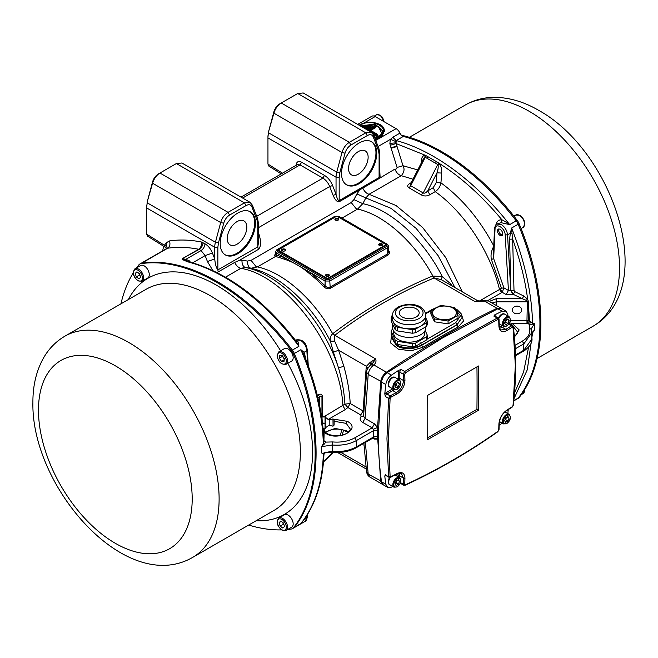 <?xml version="1.0" encoding="UTF-8"?>
<svg xmlns="http://www.w3.org/2000/svg" width="658" height="658" viewBox="0 0 658 658"><rect width="100%" height="100%" fill="white"/><g stroke="black" fill="none" stroke-linecap="round" stroke-linejoin="round"><path stroke-width="0.99" d="M502.506 235.071A3.66 2.114 60 0 1 501.281 234.717L501.281 234.717A3.66 2.114 60 0 1 498.69 230.226A3.66 2.114 60 0 1 499.003 228.992M333.063 419.006L333.063 426.113L334.132 425.052L334.132 420.067L332.964 418.949L329.214 419.746L329.214 425.372L329.214 419.746M325.052 428.934L323.111 428.934L325.274 428.712L325.274 416.407L322.181 416.185L322.181 416.81L325.052 416.81L325.052 416.185L322.181 416.185M323.103 428.843L325.052 428.843L325.052 416.933L321.959 417.032L322.181 420.849M506.389 417.386A2.764 1.596 -60 0 1 506.166 418.192A2.764 1.596 -60 0 1 504.801 420.075M507.951 416.489L505.689 417.789L504.563 420.701L505.689 422.313L507.951 421.005L509.078 418.093L507.951 416.489M507.121 416.966L509.078 418.093M506.504 417.32L505.607 419.648L507.951 421.005M505.607 419.648L504.785 420.117M388.171 384.288A5.42 3.134 -60 0 1 388.171 384.239A5.42 3.134 -60 0 1 392.004 377.602L392.086 377.552A5.535 3.191 -60 0 1 394.849 377.281A5.535 3.191 -60 0 1 395.039 377.404M389.52 386.962A5.535 3.191 -60 0 1 389.314 386.863A5.535 3.191 -60 0 1 388.171 384.33A5.535 3.191 -60 0 1 392.086 377.552L392.004 377.602M389.75 387.11A5.535 3.191 -60 0 1 389.709 387.093A5.535 3.191 -60 0 1 388.862 382.652A5.535 3.191 -60 0 1 392.472 377.782A5.535 3.191 -60 0 1 395.244 377.503A5.535 3.191 -60 0 1 395.277 377.528M287.719 529.484A199.563 115.216 -120 0 0 291.428 529.016A8.858 5.116 -120 0 0 292.514 528.637A8.858 5.116 -120 0 0 293.386 527.88A199.563 115.216 -120 0 0 293.386 354.012A8.858 5.116 -120 0 0 291.428 350.624A199.563 115.216 -120 0 0 216.137 282.027A199.563 115.216 -120 0 0 140.853 263.685A8.858 5.116 -120 0 0 139.767 264.064A8.858 5.116 -120 0 0 138.896 264.82A199.563 115.216 -120 0 0 136.634 267.798M292.514 528.637L293.452 528.094A8.858 5.116 -120 0 0 294.323 527.346A199.563 115.216 -120 0 0 294.323 353.469A8.858 5.116 -120 0 0 292.366 350.081A199.563 115.216 -120 0 0 217.082 281.484A199.563 115.216 -120 0 0 141.791 263.151A8.858 5.116 -120 0 0 140.705 263.521L166.638 248.535L167.017 247.984L166.268 242.786L169.443 240.951C170.48 244.134 169.871 246.569 167.617 248.239L166.071 248.938M133.229 272.906A199.563 115.216 -120 0 0 120.932 303.832M248.666 525.068A199.563 115.216 -120 0 0 281.591 529.879M395.277 475.134A5.535 3.191 120 0 0 395.244 475.109A5.535 3.191 120 0 0 395.006 474.994A5.535 3.191 -60 0 1 395.318 475.158L399.546 477.593A5.535 3.191 -60 0 0 396.782 477.873A5.535 3.191 -60 0 0 393.163 482.742A5.535 3.191 -60 0 0 394.01 487.183L397.111 486.936C400.936 483.836 401.75 480.727 399.546 477.593M390.268 477.445A5.535 3.191 120 0 0 388.557 482.158A5.535 3.191 120 0 0 389.709 484.691A5.535 3.191 120 0 0 389.75 484.716M388.171 481.886A5.42 3.134 -60 0 1 388.171 481.845A5.42 3.134 -60 0 1 389.643 477.502A5.535 3.191 120 0 0 388.171 481.936A5.535 3.191 120 0 0 389.314 484.469A5.535 3.191 120 0 0 389.52 484.568M284.486 514.737A7.197 4.154 60 0 1 290.03 516.662A7.197 4.154 60 0 1 293.172 523.9A7.197 4.154 60 0 1 291.683 527.198L286.049 530.447A7.197 4.154 60 0 0 287.538 527.157A7.197 4.154 60 0 0 282.455 518.34A7.197 4.154 60 0 0 278.852 517.986L284.486 514.737M283.952 524.64A3.323 1.916 60 0 1 282.784 522.551A3.323 1.916 60 0 1 282.784 522.542L283.302 524.303L280.168 526.104L282.858 528.07L284.511 526.54L283.475 523.052L280.793 521.087L279.14 522.616L280.168 526.104M284.001 524.804L283.302 524.303M281.229 521.407L279.14 522.616M498.402 318.11A5.42 3.134 -60 0 1 501.577 314.335L501.659 314.294A5.535 3.191 -60 0 1 504.423 314.014A5.535 3.191 -60 0 1 504.612 314.146M498.427 318.127A5.535 3.191 -60 0 1 501.659 314.294L501.577 314.335M498.756 318.497A5.535 3.191 -60 0 1 502.046 314.516A5.535 3.191 -60 0 1 504.818 314.244A5.535 3.191 -60 0 1 504.85 314.269M435.835 307.96L430.867 311.102L434.502 318.941L448.082 321.038L457.943 315.338L454.283 307.442L440.802 305.361L435.835 307.96M448.082 321.038L448.082 323.892L458.026 318.11L458.026 315.379L454.382 307.541M448.082 323.892L434.502 321.795L434.502 318.941M434.502 321.795L430.867 313.956L430.867 311.102M140.598 265.511A7.197 4.154 60 0 1 146.142 267.436A7.197 4.154 60 0 1 149.284 274.674A7.197 4.154 60 0 1 147.795 277.972L142.161 281.221A7.197 4.154 60 0 0 143.65 277.931A7.197 4.154 60 0 0 138.558 269.114A7.197 4.154 60 0 0 134.964 268.76L140.598 265.511M140.055 275.414A3.323 1.916 60 0 1 138.896 273.325A3.323 1.916 -120 0 0 138.896 273.325L139.414 275.077L136.28 276.878L138.97 278.844L140.623 277.314L139.586 273.827L136.897 271.861L135.244 273.391L136.28 276.878M140.105 275.579L139.414 275.077M137.341 272.182L135.244 273.391M513.051 405.451L515.346 365.535L513.051 327.478A1.11 0.699 -7.1 0 0 513.33 326.936L513.33 326.936C516.398 351.759 516.407 377.824 513.33 405.122L513.33 405.122A1.11 0.576 -173.6 0 1 513.051 405.451L512.294 406.71A1.11 0.666 57.7 0 1 512.064 407.195L506.446 410.74A1.11 0.666 57.9 0 0 506.668 410.255L512.294 406.71M478.637 388.212A1863.588 1075.953 60 0 1 478.498 410.271L427.626 439.643A1863.588 1075.953 -120 0 0 427.758 417.583A1863.588 1075.953 -120 0 0 427.626 395.359L478.498 365.988A1863.588 1075.953 60 0 1 478.637 388.212M385.358 396.503L384.782 393.92L386.131 392.653A1.11 0.642 -120 0 0 386.912 394.002A2.213 1.275 120 0 0 385.358 396.503L388.574 398.361A1.11 0.551 4.4 0 0 390.095 398.468L388.483 438.779L390.095 476.441A1.11 0.724 174.9 0 1 388.574 476.499L386.953 438.754L388.574 398.361L390.145 395.877L386.912 394.002L392.785 390.613L396.281 392.629L390.145 395.877A1.11 0.609 -117.8 0 1 390.893 397.226L397.029 393.978A1.11 0.609 -118 0 0 396.281 392.629C400.738 389.799 403.107 385.744 403.403 380.472L399.834 378.408L399.694 380.085M389.026 477.313L390.663 477.289A1.11 0.609 -117.8 0 0 390.893 476.803L397.029 473.554C401.98 471.465 404.621 472.987 404.941 478.119A1862.757 1075.468 60 0 1 404.752 484.239A1.11 0.658 -178.2 0 1 403.214 484.189L400.483 482.618M404.67 485.152A1.11 0.658 -114.7 0 0 405.188 485.226A1.11 0.658 -114.7 0 0 405.476 484.724C437.323 470.051 468.159 452.243 497.999 431.303A1.11 0.609 54.9 0 1 497.826 431.747L497.826 431.747A1.11 0.609 54.9 0 1 497.251 431.706M400.245 483.227A2.213 1.275 120 0 0 400.286 483.252L403.667 485.201L405.188 485.226C437.077 470.536 467.953 452.704 497.826 431.747L499.027 429.551A1.11 0.658 -178.2 0 1 498.731 429.987A1862.757 1075.468 -120 0 0 498.912 423.867C499.521 418.167 502.103 413.635 506.668 410.255M493.862 316.095A2.213 1.275 120 0 1 494.857 316.046L498.229 317.995L497.251 318.053A1.11 0.707 62.1 0 1 497.999 319.385C468.159 335.218 437.323 353.025 405.476 372.806A1.11 0.568 -121.8 0 0 404.67 371.499L451.709 343.295L497.251 318.053L493.862 316.095L494.824 314.787L502.112 311.25L506.002 311.094L501.7 308.61L497.81 308.767L442.489 337.973L387.167 372.65C384.058 374.986 382.166 378.12 381.508 382.051L378.309 433.762A414.515 239.323 120 0 0 381.508 481.788L383.277 484.814L387.578 487.298L385.81 484.272A414.515 239.323 -60 0 1 384.782 476.079L385.358 474.64L389.018 477.313L385.802 475.454A2.213 1.275 120 0 1 385.358 474.64M476.951 366.917A1863.588 1075.953 60 0 1 477.066 387.307A1863.588 1075.953 60 0 1 476.927 409.366L478.498 410.271M427.642 437.858L476.927 409.366M509.053 323.752A2.213 1.275 120 0 1 509.341 323.851L512.566 325.702L511.472 325.825A1.11 0.666 57.7 0 1 512.294 327.133L506.668 330.678C502.087 332.989 499.504 331.492 498.912 326.204A1862.757 1075.468 -120 0 0 498.731 319.87A1.11 0.617 -1.8 0 0 499.027 319.434L499.208 325.768C499.71 328.638 500.319 330.036 501.034 329.954L505.854 329.37L502.358 327.347L499.685 328.276M384.782 393.92A414.515 239.323 -60 0 1 385.81 384.535C386.476 380.604 388.36 377.47 391.469 375.134L398.756 370.248L401.281 369.549L404.67 371.499L403.214 374.147A1.11 0.617 -1.8 0 0 404.752 374.131A1862.757 1075.468 60 0 1 404.941 380.456C404.596 386.312 401.964 390.819 397.029 393.978M506.002 311.094L507.77 314.121A414.515 239.323 -60 0 1 508.042 316.103M508.264 409.597A414.515 239.323 -60 0 1 507.803 413.578M502.268 423.16L502.112 423.267A914.258 527.848 -60 0 1 499.159 425.257M392.826 486.492A914.258 527.848 -60 0 1 391.469 487.142L387.578 487.298M399.291 473.209L399.834 476.014L403.403 478.078A1861.647 1074.827 60 0 1 403.214 484.189L403.667 485.201M386.131 392.653L392.004 389.256A1.11 0.642 -120 0 0 392.785 390.613L394.167 389.659M499.299 326.804L502.301 325.578M398.263 476.853L397.819 473.579M392.004 389.256L392.694 388.812M398.23 379.23L398.756 370.248M394.01 487.183L389.783 484.74A5.535 3.191 -60 0 1 390.416 477.395M396.815 480.644A2.764 1.596 -60 0 1 396.593 481.45A2.764 1.596 -60 0 1 395.228 483.342M398.378 479.748L396.116 481.047L394.989 483.959L396.116 485.571L398.378 484.263L399.505 481.352L398.378 479.748M397.555 480.225L399.505 481.352M396.93 480.579L396.034 482.906L398.378 484.263M396.034 482.906L395.211 483.383M278.852 351.833L284.486 348.584A7.197 4.154 60 0 1 288.089 348.937A7.197 4.154 60 0 1 292.785 355.279A7.197 4.154 60 0 1 291.683 361.045L286.049 364.293A7.197 4.154 60 0 0 287.538 361.003A7.197 4.154 60 0 0 282.455 352.195A7.197 4.154 60 0 0 278.852 351.833L277.1 355.493C278.153 361.842 281.131 364.779 286.049 364.293M284.305 358.857A3.323 1.916 60 0 1 283.524 357.944A3.323 1.916 60 0 1 282.792 356.422M281.468 361.324L283.976 361.579L284.33 358.676L282.183 355.534L279.675 355.279L279.321 358.174L281.468 361.324L284.198 359.745M284.281 359.054L282.446 356.373L279.321 358.174M401.355 135.178A199.563 115.216 60 0 1 517.147 220.307A8.858 5.116 60 0 1 519.104 223.695A199.563 115.216 60 0 1 519.104 397.564A8.858 5.116 60 0 1 518.233 398.32L517.295 398.863A8.858 5.116 60 0 0 518.167 398.106A8.858 5.116 60 0 1 517.295 398.863L513.791 400.887M357.689 124.403L371.86 116.227A6.638 3.833 60 0 1 375.175 116.556L396.141 128.655A6.638 3.833 60 0 1 399.957 133.122A4.417 2.55 -120 0 0 403.321 136.436A199.563 115.216 60 0 1 516.209 220.849A8.858 5.116 60 0 1 518.167 224.238A199.563 115.216 60 0 1 518.167 398.106L513.816 400.623M498.813 318.595A5.535 3.191 -60 0 1 502.128 314.565A5.535 3.191 -60 0 1 504.892 314.285L509.119 316.728A5.535 3.191 -60 0 0 506.356 317A5.535 3.191 -60 0 0 502.737 321.877A5.535 3.191 -60 0 0 503.584 326.31L506.685 326.072C510.509 322.971 511.324 319.862 509.119 316.728M506.389 319.78A2.764 1.596 -60 0 1 506.166 320.586A2.764 1.596 -60 0 1 504.801 322.469M507.951 318.883L505.689 320.183L504.563 323.094L505.689 324.707L507.951 323.399L509.078 320.487L507.951 318.883M507.121 319.36L509.078 320.487M506.504 319.714L505.607 322.042L507.951 323.399M505.607 322.042L504.785 322.519M402.178 316.959A9.96 5.749 180 0 1 399.258 312.887A9.96 5.749 180 0 1 405.41 307.574A9.96 5.749 180 0 1 416.267 308.824A9.96 5.749 180 0 1 419.187 312.887A9.96 5.749 180 0 1 413.035 318.201A9.96 5.749 180 0 1 402.178 316.959M392.62 315.149L392.62 319.22A16.606 9.582 0 0 0 393.188 321.696A16.606 9.582 0 0 0 397.481 325.998A16.606 9.582 0 0 0 404.925 328.474A16.606 9.582 0 0 0 420.964 325.998A16.606 9.582 0 0 0 425.825 319.22L425.825 315.149C423.875 302.844 407.039 302.581 398.057 307.105C394.241 309.647 392.431 312.328 392.62 315.149A16.606 9.582 0 0 0 397.481 321.926A16.606 9.582 0 0 0 420.964 321.926A16.606 9.582 0 0 0 425.825 315.149M395.154 329.559A18.259 10.544 -0 0 0 396.313 330.291A18.259 10.544 -0 0 0 397.58 330.958L397.58 327.339A18.259 10.544 180 0 1 396.313 326.672A18.259 10.544 180 0 1 395.154 325.94L395.154 329.559L391.214 321.071L391.214 317.452L395.154 325.94M395.154 343.114L391.214 334.626L391.214 331.459L395.154 339.947L395.154 343.114A18.259 10.544 -0 0 0 396.313 343.846A18.259 10.544 -0 0 0 397.58 344.512L397.58 341.346L412.278 343.624L412.278 346.782L397.58 344.512M395.154 339.947A18.259 10.544 -0 0 0 396.313 340.68A18.259 10.544 -0 0 0 397.58 341.346M392.62 324.09L392.62 327.799A16.606 9.582 0 0 0 397.481 334.577A16.606 9.582 0 0 0 415.576 336.657A16.606 9.582 0 0 0 425.825 327.799L425.825 326.804M424.723 331.245L424.723 333.228A15.496 8.949 180 0 1 415.157 341.494A15.496 8.949 180 0 1 398.263 339.553A15.496 8.949 180 0 1 393.731 333.228L393.731 331.245M397.58 327.339L412.278 329.609A18.259 10.544 -0 0 0 415.585 329.099L426.343 322.889A18.259 10.544 -0 0 0 427.231 320.981L425.825 317.954M392.62 315.248L392.102 315.544A18.259 10.544 -0 0 0 391.214 317.452M415.585 346.272L415.585 343.106L426.343 336.896A18.259 10.544 180 0 0 427.231 334.988L427.231 338.146A18.259 10.544 180 0 1 426.343 340.063L415.585 346.272A18.259 10.544 180 0 1 412.278 346.782M412.278 329.609L412.278 333.228L397.58 330.958M426.343 322.889L426.343 326.5A18.259 10.544 -0 0 0 427.231 324.591L427.231 320.981M426.343 326.5L415.585 332.718L415.585 329.099M412.278 333.228A18.259 10.544 -0 0 0 415.585 332.718M391.214 331.459A18.259 10.544 180 0 1 392.102 329.551L392.785 329.156M415.585 343.106A18.259 10.544 180 0 1 412.278 343.624M426.343 336.896L426.343 340.063M427.231 334.988L425.15 330.505M335.457 220.101A1.941 1.119 180 0 1 334.889 219.311A1.941 1.119 180 0 1 336.09 218.275A1.941 1.119 180 0 1 338.196 218.522A1.941 1.119 180 0 1 338.763 219.311A1.941 1.119 180 0 1 337.57 220.34A1.941 1.119 180 0 1 335.457 220.101M334.996 219.673A1.941 1.119 180 0 1 338.196 219.237A1.941 1.119 180 0 1 338.656 219.673M282.233 250.83A1.941 1.119 180 0 1 281.665 250.032A1.941 1.119 180 0 1 282.866 249.004A1.941 1.119 180 0 1 284.98 249.242A1.941 1.119 180 0 1 285.539 250.032A1.941 1.119 180 0 1 284.346 251.068A1.941 1.119 180 0 1 282.233 250.83M281.772 250.394A1.941 1.119 180 0 1 284.98 249.966A1.941 1.119 180 0 1 285.44 250.394M326.064 276.13A1.941 1.119 180 0 1 325.496 275.34A1.941 1.119 180 0 1 326.697 274.304A1.941 1.119 180 0 1 328.803 274.55A1.941 1.119 180 0 1 329.37 275.34A1.941 1.119 180 0 1 328.178 276.376A1.941 1.119 180 0 1 326.064 276.13M325.603 275.702A1.941 1.119 180 0 1 328.803 275.274A1.941 1.119 180 0 1 329.271 275.702M379.288 245.401A1.941 1.119 180 0 1 378.72 244.611A1.941 1.119 180 0 1 379.913 243.583A1.941 1.119 180 0 1 382.027 243.822A1.941 1.119 180 0 1 382.594 244.611A1.941 1.119 180 0 1 381.401 245.648A1.941 1.119 180 0 1 379.288 245.401M378.827 244.973A1.941 1.119 180 0 1 382.027 244.546A1.941 1.119 180 0 1 382.487 244.973M278.128 250.032L278.128 250.756L327.437 279.222L386.131 245.335L386.131 244.611L336.83 216.145L278.128 250.032L327.437 278.507L386.131 244.611M327.437 279.222L327.437 278.507M246.824 227.265A13.834 7.986 -60 0 1 240.779 241.182A13.834 7.986 -60 0 1 230.119 244.891A13.834 7.986 -60 0 1 227.257 238.558A13.834 7.986 -60 0 1 233.294 224.633A13.834 7.986 -60 0 1 243.954 220.932A13.834 7.986 -60 0 1 246.824 227.265M255.427 223.194A24.905 14.377 -60 0 1 244.562 248.255A24.905 14.377 -60 0 1 225.365 254.926A24.905 14.377 -60 0 1 220.208 243.526A24.905 14.377 -60 0 1 231.081 218.464A24.905 14.377 -60 0 1 250.27 211.794A24.905 14.377 -60 0 1 255.427 223.194M224.987 254.695A24.905 14.377 120 0 0 244.028 247.531A24.905 14.377 120 0 0 254.646 222.741A24.905 14.377 120 0 0 249.876 211.58M502.753 233.927A3.734 2.155 60 0 1 501.98 235.638A3.734 2.155 60 0 1 499.101 234.635A3.734 2.155 60 0 1 497.464 230.876A3.734 2.155 60 0 1 498.238 229.165A3.734 2.155 60 0 1 501.116 230.168A3.734 2.155 60 0 1 502.753 233.927M378.284 138.065L381.92 135.967L382.372 136.601L378.597 138.78L378.284 138.065L375.2 139.002M454.925 308.561L457.302 309.836L461.217 313.85L462.155 317.411L456.965 324.641L421.745 344.973C413.397 348.937 405.048 348.937 396.7 344.973L391.51 337.743L396.7 345.845C403.041 349.809 414.803 349.48 421.745 345.253L420.569 342.941M341.527 173.49A24.905 14.377 120 0 0 346.684 184.89A24.905 14.377 120 0 0 365.873 178.219A24.905 14.377 120 0 0 376.746 153.158A24.905 14.377 120 0 0 371.589 141.758A24.905 14.377 120 0 0 352.392 148.428A24.905 14.377 120 0 0 341.527 173.49M346.297 184.651A24.905 14.377 120 0 0 365.346 177.496A24.905 14.377 120 0 0 375.957 152.705A24.905 14.377 120 0 0 371.186 141.536M521.704 309.951A4.705 3.841 0 0 1 516.999 313.792A4.705 3.841 0 0 1 512.294 309.951A4.705 3.841 0 0 1 516.999 306.11A4.705 3.841 0 0 1 521.704 309.951M368.135 157.221A13.834 7.986 -60 0 1 362.097 171.146A13.834 7.986 -60 0 1 351.43 174.855A13.834 7.986 -60 0 1 348.567 168.522A13.834 7.986 -60 0 1 354.604 154.597A13.834 7.986 -60 0 1 365.264 150.888A13.834 7.986 -60 0 1 368.135 157.221M281.879 250.542A1.768 1.02 180 0 1 283.113 249.777A1.768 1.02 180 0 1 284.856 250.032A1.768 1.02 180 0 1 285.333 250.542M335.095 219.813A1.768 1.02 180 0 1 336.328 219.048A1.768 1.02 180 0 1 338.08 219.311A1.768 1.02 180 0 1 338.557 219.813M325.702 275.842A1.768 1.02 180 0 1 326.936 275.085A1.768 1.02 180 0 1 328.687 275.34A1.768 1.02 180 0 1 329.164 275.842M378.926 245.113A1.768 1.02 180 0 1 380.159 244.357A1.768 1.02 180 0 1 381.911 244.611A1.768 1.02 180 0 1 382.388 245.113M528.152 323.925L529.509 321.285L530.323 321.565L529.739 324.41L526.968 323.366L512.08 323.366L509.572 322.881M510.386 320.438L526.968 320.438L526.968 323.366M527.042 323.382L528.39 320.742L529.509 321.285L528.645 307.985L528.39 320.742L526.968 320.438L527.214 307.656L528.645 307.985L528.58 302.038L527.634 299.16L526.211 300.319L528.58 302.038M511.217 325.546L512.08 323.366L519.195 329.921L514.416 337.102M268.563 131.723L273.909 113.192L341.995 152.5C343.369 147.951 345.82 144.554 349.349 142.309L281.262 102.993L279.691 103.898C276.87 105.691 274.912 108.414 273.81 112.057L268.563 131.723L267.954 136.091L267.954 164.072L268.826 166.079L281.254 173.876M279.691 103.898L297.696 93.51L365.782 132.826L349.349 142.309L350.92 145.023L367.353 135.532C370.174 134.067 372.132 134.52 373.234 136.897L378.473 150.501L378.975 148.807L379.74 153.265L379.09 154.169L379.09 177.57A2.213 1.275 -120 0 0 379.247 178.458L394.866 169.122C396.067 169.336 396.799 168.777 397.078 167.436L402.992 165.742C404.793 168.95 404.226 172.264 401.298 175.686C398.575 174.905 396.429 172.717 394.866 169.122M281.262 102.993C277.734 105.239 275.283 108.636 273.909 113.192L273.81 112.057M373.234 136.897L373.736 135.194L371.318 132.274L303.223 92.959L297.696 93.51M268.661 132.858A16.606 9.582 120 0 0 267.954 137.9L336.041 177.216A16.606 9.582 -60 0 1 336.756 172.166L268.661 132.858M482.108 300.648L488.392 300.928L474.928 301.561L482.108 300.648L484.946 300.887M332.866 333.573L334.774 335.325L332.866 333.573C363.734 310.165 396.955 290.984 432.545 276.023L434.083 277.989L474.928 301.561L477.313 300.525L478.925 301.076M477.313 300.525L479.452 301.109M479.073 301.06L477.239 300.443M388.195 249.826C389.89 251.833 389.881 253.536 388.162 254.942L330.242 288.377C328.054 289.232 325.981 288.73 324.016 286.88L325.085 285.753C326.607 287.381 328.169 287.9 329.781 287.291L387.702 253.856L387.702 247.597L388.672 246.24L387.472 244.381L338.944 216.359L334.708 216.359L276.788 249.801L275.587 251.66L275.587 254.309L276.566 255.222L276.006 256.669L275.463 256.497L276.154 255.148M388.162 254.942L387.702 253.856L388.672 252.022L388.672 246.24M329 279.675L386.92 246.24L387.702 247.597L329.781 281.032L329 279.675L325.866 279.675L277.347 251.66L276.566 253.017L276.566 255.222L284.569 257.64L310.823 272.799L309.902 274.057C301.816 266.934 293.155 261.933 283.927 259.063L284.569 257.64L276.566 253.017L275.587 251.66M436.279 182.628L433.161 187.752L427.749 190.878L429.797 194.752C427.001 196.323 424.147 196.355 421.227 194.858L423.209 192.967C424.402 193.551 425.915 192.852 427.749 190.878L436.986 172.832C438.08 169.591 438.434 166.926 438.047 164.821L438.302 162.748L439.067 163.274C441.197 166.392 442.053 169.649 441.65 173.054L436.986 172.832L436.279 182.628L440.942 182.85C440.186 186.716 438.277 189.636 435.218 191.626L429.797 194.752M410.781 183.516L410.041 183.343L411.209 182.669M410.518 184.018L410.691 185.737L409.07 187.843C406.948 186.428 407.277 184.931 410.041 183.343M424.904 157.237L425.808 155.535L425.035 155.173L424.904 157.237L422.995 159.647L410.543 183.977M421.227 194.858L409.07 187.843M479.345 301.051L500.384 288.969L502.219 292.292L503.921 287.859L508.437 290.466L506.092 294.529L502.219 292.292L487.751 300.607M514.819 291.65L523.735 295.993L522.304 298.732L513.396 294.389L511.003 290.54L513.997 290.392L514.819 291.65L513.141 294.537L506.092 294.529M450.212 284.84L451.133 284.215L452.219 285.991M481.985 300.69L484.502 301.084L497.029 308.314L500.919 308.158L488.392 300.928M442.373 280.308L441.148 279.634L442.283 276.615L451.133 284.215M477.182 300.41L442.291 280.259M432.545 276.023L442.283 276.615C423.653 239.487 390.844 209.376 362.805 203.667L353.914 199.629L356.924 193.904L359.992 189.743L339.388 201.644C337.299 202.261 335.21 200.172 333.121 195.377L329.691 186.543L332.619 185.515L336.041 194.357C337.102 198.691 338.146 200.78 339.174 200.616L339.388 201.644M216.795 272.445L218.193 271.935L217.864 269.928L257.78 246.882L258.306 249.448L239.726 260.173L234.676 262.419C236.288 265.676 238.336 267.65 240.828 268.332L245.409 267.485C243.065 266.671 241.914 264.269 241.963 260.272L247.498 261.061L251.06 260.362L351.216 202.541L355.953 208.446L357.565 209.096C383.803 214.566 414.318 241.667 432.8 275.924L434.083 277.989C398.551 292.736 365.445 311.851 334.774 335.325L375.611 358.906C375.447 359.153 372.206 364.277 371.318 364.581L370.956 361.925L375.611 358.906C376.458 361.086 375.874 363.101 373.859 364.96L373.415 365.289C370.536 367.666 368.793 370.693 368.2 374.369L366.58 372.14C366.391 370.841 367.452 368.719 369.755 365.782L371.318 364.581L373.859 364.96L386.386 372.198C423.267 347.251 460.148 325.957 497.029 308.314L497.366 308.98M441.148 279.634L434.28 277.915M462.155 317.411L456.965 324.912L455.788 322.609L426.738 339.38M350.204 222.856L371.893 235.383M489.215 301.405L496.305 298.732L522.304 298.732L526.211 300.319M523.735 295.993L527.634 299.16C525.216 280.39 520.223 260.371 512.656 239.109L513.997 290.392M391 147.754L396.914 146.06L391.132 148.223L390.227 145.254L396.141 143.567L397.062 146.528L391.132 148.223L397.078 167.436M379.74 153.265L379.74 174.831L379.09 177.57L339.174 200.616L339.174 177.216L339.791 172.84L345.031 153.174L341.995 152.5L336.756 172.166L339.791 172.84M421.219 163.118L421.35 161.333L421.91 161.769M421.35 161.333C421.449 157.747 422.675 155.699 425.035 155.173L396.141 143.567L395.376 141.388L396.141 140.582L397.013 140.771C434.51 151.052 475.545 181.386 509.67 224.625C507.828 222.947 502.391 219.986 501.939 219.813C482.026 196.059 461.069 177.216 439.067 163.274L438.047 164.821M441.65 173.054L440.942 182.85C462.105 198.371 479.748 219.459 493.887 246.1C491.329 250.558 490.498 255.033 491.386 259.523L501.462 288.212L500.384 288.969M438.302 162.748L436.221 161.506L435.695 163.332L425.257 157.278L410.691 185.737L423.209 192.967L437.784 164.508L435.695 163.332M425.808 155.535L436.221 161.506L427.865 156.686L427.322 158.496M505.188 234.922L507.532 234.824L510.797 290.663L508.437 290.466L505.188 234.922C505.056 227.709 495.055 222.042 495.03 229.157L494.545 228.408L493.335 254.416L493.656 258.627L491.386 259.523M501.462 288.212L503.921 287.859L493.656 258.627L495.03 229.157M275.776 253.248L274.501 255.469L275.463 256.497L257.418 266.918L250.912 268.267L245.409 267.485C280.876 274.008 323.127 319.591 338.516 367.912L343.854 366.259C347.465 379.288 349.587 391.707 350.212 403.51L344.907 404.152L347.868 407.516L350.212 403.51L363.093 410.946L366.152 367.863L366.407 366.292L367.929 368.159M341.963 218.102L357.565 209.096L362.805 203.667L365.84 197.951L356.924 193.904M412.985 179.198L401.298 175.686L369.089 194.283L365.84 197.951L391.074 208.356L416.103 228.367L438.179 255.748L454.941 287.562M373.415 365.289L370.906 364.853L370.421 362.114L370.956 361.925M461.48 314.376L463.553 321.03L458.108 326.968L456.965 324.912L421.745 345.253L422.954 347.268L411.118 350.821L398.427 349.192L390.696 343.007L391.452 335.136M496 225.291C496.568 221.466 498.542 219.64 501.939 219.813L500.993 222.651L496.856 224.057L501.289 224.493C504.883 226.936 506.973 230.374 507.532 234.824L510.328 233.212L511.628 228.013C524.845 261.719 531.82 293.361 532.544 322.955L530.323 321.565M509.637 239.191L512.656 239.109L512.023 233.483L510.328 233.212L509.637 239.191L510.797 290.663L513.141 294.537M514.671 336.378L514.745 335.095M514.515 392.9L523.604 372L528.621 347.054M531.985 333.047L532.437 332.43L532.552 332.89L527.305 369.738L514.005 398.674M531.985 333.795L534.444 330.003L531.985 332.66M531.985 332.364L523.883 343.846L522.32 341.132C528.267 337.505 530.636 333.219 529.41 328.276L529.739 324.41L532.421 324.213L532.552 322.955L534.444 323.744L534.288 330.135L532.437 332.43M532.421 324.213L534.288 323.81L531.409 328.581L531.985 338.878L523.883 350.171L515.477 355.024M379.247 178.458L359.992 189.743M397.062 146.528L402.992 165.742L417.74 169.928M390.227 145.254L389.865 143.337L395.795 142.868L397.013 140.771M389.865 143.337L390.507 139.315L395.376 141.388M247.498 261.061C247.449 265.042 248.584 267.444 250.912 268.267C278.959 273.975 311.76 304.086 330.39 341.214C329.814 338.335 330.563 335.851 332.652 333.746C314.195 299.53 283.672 272.387 257.418 266.918L255.806 266.268L251.06 260.362M339.174 177.216L336.041 177.216L336.041 194.357L333.121 195.377M162.682 250.83L163.603 246.215M373.785 437.628L373.209 437.915L373.76 436.846L373.341 429.312L377.569 427.461L380.727 381.599C381.385 377.667 383.269 374.534 386.386 372.198L386.83 372.889M324.863 416.185L344.907 404.152C344.266 392.653 342.135 380.571 338.516 367.912L333.409 352.178L338.59 350.229L366.407 366.292L370.421 362.114M334.618 335.457L334.651 341.115L338.59 350.229L343.854 366.259M333.409 352.178L330.39 341.214L334.651 341.115M382.487 484.362L380.727 481.335L377.536 436.443L373.76 436.846L356.397 446.872L356.397 440.547C349.571 444.29 341.502 445.77 332.183 444.997L332.183 451.322C341.502 452.095 349.571 450.615 356.397 446.872L355.937 447.884L373.201 437.915M378.087 146.487L390.507 139.315L392.768 137.267L396.141 140.582L403.321 136.436A199.563 115.216 60 0 1 516.209 220.849L509.67 224.625L500.993 222.651M512.023 233.483L511.628 228.013L518.167 224.238A199.563 115.216 60 0 1 518.167 398.106L519.104 397.564M534.444 323.744L534.444 330.003M159.943 173.038L176.377 163.546L244.472 202.861L228.038 212.345L159.943 173.038L158.381 173.942C155.559 175.735 153.594 178.45 152.5 182.093L147.252 201.759L152.59 183.228C153.964 178.68 156.415 175.283 159.943 173.038L158.381 173.942M257.78 224.205L257.78 246.882L258.43 242.769L258.43 223.301L257.78 224.205L257.163 220.545L251.924 206.933L252.417 205.23L250.007 202.31L181.912 163.003L176.377 163.546M373.341 437.809L377.569 439.116L374.468 439.083L372.823 438.138M325.965 452.046L324.081 452.737L323.333 453.707L321.515 452.934L321.515 446.675L323.333 443.714L323.843 440.687L325.965 442.102L332.553 441.929C341.124 442.637 348.543 441.271 354.827 437.833L356.397 440.547L373.76 430.521L377.536 430.168L377.569 427.461L374.468 423.842L372.124 427.848L362.731 422.428C359.951 420.635 359.416 418.636 361.143 416.448L363.455 416.103L365.075 418.422L368.2 374.369L381.558 381.673M377.536 430.168L377.536 436.443M343.525 430.044L342.316 435.111M517.147 220.307L516.209 220.849A8.858 5.116 60 0 1 518.167 224.238L519.104 223.695M218.193 271.935L234.676 262.419M363.578 411.266L363.093 410.946L360.74 414.951L347.868 407.516L345.211 409.63L327.931 419.607M373.341 429.312L372.124 427.848L354.827 437.833M323.168 429.542L324.172 432.026L323.909 440.506M334.132 421.285L346.223 423.374L350.105 428.794C351.232 429.715 346.536 434.897 341.189 435.357C333.573 436.122 328.276 435.053 325.291 432.158L323.547 428.185M325.578 432.874L324.172 432.026C334.996 442.785 363.142 429.83 347.391 421.342L346.223 423.374M323.909 440.621L325.965 442.102L321.704 446.543L321.515 452.934M152.5 182.093L152.59 183.228L220.685 222.544C222.059 217.987 224.51 214.59 228.038 212.345L229.601 215.059C226.788 216.86 224.822 219.575 223.72 223.21L220.685 222.544L215.437 242.21L147.351 202.894A16.606 9.582 120 0 0 146.644 207.936L147.252 201.759M203.042 242.654C202.812 245.533 201.512 247.795 199.135 249.431A2.213 1.275 -120 0 0 198.642 249.242C200.945 247.572 201.841 245.154 201.323 241.98L204.975 243.773C208.224 245.779 210.708 248.872 212.435 253.042L214.73 258.972C215.24 264.245 216.276 267.896 217.864 269.928L217.864 247.252L214.73 247.252L146.644 207.936L146.644 234.116L147.507 236.115L165.15 247.194L164.377 245.253C166.482 245.919 167.362 246.832 167.017 247.984L166.482 248.658L167.017 247.984M223.72 223.21L218.472 242.876L215.437 242.21A16.606 9.582 -60 0 0 214.73 247.252L214.73 258.972L207.426 261.53L205.132 255.608L201.06 250.55C203.437 248.905 204.745 246.651 204.975 243.773M321.959 419.253L321.959 397.309L322.667 396.947L322.609 416.185M317.946 397.991L319.747 396.955C320.94 395.59 321.68 395.713 321.959 397.317L322.667 396.947C322.107 394.191 320.643 393.492 318.258 394.849L319.747 396.955L319.747 406.299M323.975 441.247L325.101 441.156M190.392 262.131L189.224 260.757L185.86 259.326L184.692 259.984L182.784 259.449L182.99 258.759L185.86 259.326L201.06 250.55L199.135 249.431L182.496 258.561L198.642 249.242C187.703 247.104 177.364 246.775 167.617 248.239L141.791 263.151A8.858 5.116 -120 0 0 140.705 263.521L139.767 264.064M295.87 340.786L296.692 340.605L298.066 341.823L298.905 346.305C266.251 302.228 225.702 271.598 187.44 261.761L185.359 260.839L187.456 261.382L189.224 260.757M186.716 260.831L182.784 259.449M304.021 354.818L300.862 349.694C314.985 382.668 322.478 414.005 323.333 443.714L324.081 444.52M304.062 519.466L300.862 523.571C315.034 505.681 322.527 482.396 323.333 453.707L323.843 454.16M355.937 447.884C349.176 451.577 341.313 453.041 332.339 452.268L325.463 452.572L323.933 454.365C322.815 482.166 315.544 504.76 302.129 522.139L300.862 523.571L294.323 527.346A199.563 115.216 -120 0 0 294.323 353.469A8.858 5.116 -120 0 0 292.366 350.081A199.563 115.216 -120 0 0 141.791 263.151L140.853 263.685M324.081 452.737L332.183 451.322L332.553 451.873M295.648 340.499L296.692 340.605M305.542 358.61L305.057 357.384M293.386 354.012L300.862 349.694L304.062 352.301L303.577 353.831M187.44 261.761L188.402 261.604L185.293 260.181M185.359 260.839L183.656 260.124M182.184 259.606L182.496 258.561M291.428 350.624L298.905 346.305L296.149 341.148C262.879 298.814 226.961 272.305 188.402 261.604M321.515 446.675L332.183 444.997L332.553 441.929M307.023 515.206L306.858 517.854L305.041 521.407L293.452 528.094A8.858 5.116 -120 0 0 294.323 527.346L293.386 527.88M394.01 389.577L389.783 387.134A5.535 3.191 -60 0 1 388.936 382.701A5.535 3.191 -60 0 1 392.555 377.824A5.535 3.191 -60 0 1 395.318 377.552L399.546 379.987A5.535 3.191 -60 0 0 396.782 380.266A5.535 3.191 -60 0 0 393.163 385.144A5.535 3.191 -60 0 0 394.01 389.577L397.111 389.33C400.936 386.238 401.75 383.12 399.546 379.987M396.815 383.046A2.764 1.596 -60 0 1 396.593 383.853A2.764 1.596 -60 0 1 395.228 385.736M398.378 382.142L396.116 383.45L394.989 386.361L396.116 387.965L398.378 386.657L399.505 383.746L398.378 382.142M397.555 382.619L399.505 383.746M396.93 382.972L396.034 385.308L398.378 386.657M396.034 385.308L395.211 385.777M521.095 228.597L523.036 227.471A7.197 4.154 -120 0 0 524.138 221.705A7.197 4.154 -120 0 0 519.442 215.363A7.197 4.154 -120 0 0 515.847 215.01L513.898 216.137M333.063 426.113L332.964 418.949M322.469 423.086L325.274 423.184L322.494 423.308M499.43 421.523L503.584 423.916A5.535 3.191 -60 0 1 502.737 419.483A5.535 3.191 -60 0 1 506.356 414.606A5.535 3.191 -60 0 1 509.119 414.334L504.916 411.908M506.825 423.374A4.869 2.813 -60 0 1 503.378 421.383A4.869 2.813 -60 0 1 506.825 415.42A4.869 2.813 -60 0 1 510.263 417.411A4.869 2.813 -60 0 1 506.825 423.374M521.366 394.586L523.036 393.624A7.197 4.154 -120 0 0 524.516 389.89M219.114 498.929A127.734 73.745 60 0 1 192.662 557.4L273.901 510.493A127.734 73.745 -120 0 0 300.352 452.021A127.734 73.745 -120 0 0 210.034 295.582A127.734 73.745 -120 0 0 146.175 289.257L64.928 336.164A127.734 73.745 60 0 1 128.795 342.489A127.734 73.745 60 0 1 219.114 498.929M287.826 363.274A136.362 78.73 60 0 1 312.566 452.021A136.362 78.73 60 0 1 256.126 520.758M38.477 410.181A108.693 62.757 60 0 1 115.331 365.807A108.693 62.757 60 0 1 192.194 498.929A108.693 62.757 60 0 1 115.331 543.302A108.693 62.757 60 0 1 38.477 410.181M128.4 299.513A136.362 78.73 60 0 1 280.629 350.813M281.821 519.425A6.309 3.644 60 0 1 286.288 527.157A6.309 3.644 60 0 1 281.821 529.731A6.309 3.644 60 0 1 277.363 522A6.309 3.644 60 0 1 281.821 519.425M452.852 308.034A11.885 6.868 180 0 1 452.852 317.748A11.885 6.868 180 0 1 436.04 317.748A11.885 6.868 180 0 1 436.04 308.034A11.885 6.868 180 0 1 452.852 308.034A11.91 6.876 0 0 0 436.024 308.034A11.91 6.876 0 0 0 436.024 317.756A11.91 6.876 0 0 0 452.86 317.756A11.91 6.876 0 0 0 452.86 308.034M137.933 270.199A6.309 3.644 60 0 1 142.391 277.931A6.309 3.644 60 0 1 137.933 280.505A6.309 3.644 60 0 1 133.475 272.774A6.309 3.644 60 0 1 137.933 270.199M390.893 476.803L390.095 476.441M405.476 484.724L404.752 484.239M498.731 429.987L497.999 431.303M502.112 311.25L497.81 308.767M512.294 327.133L513.051 327.478M497.999 319.385L498.731 319.87M404.752 374.131L405.476 372.806M390.095 398.468L390.893 397.226M498.912 423.867A1.11 0.658 1.6 0 0 499.208 423.431L499.208 423.431C499.85 418.019 502.26 413.792 506.446 410.74M404.941 478.119A1.11 0.658 -178.4 0 1 403.403 478.078L401.421 473.563L396.799 474.04A1.11 0.609 62 0 0 397.029 473.554M404.941 380.456A1.11 0.617 178.4 0 1 403.403 380.472A1861.647 1074.827 60 0 0 403.214 374.147L399.834 372.189L399.834 378.408A1.11 0.642 180 0 0 398.263 378.408M498.912 326.204A1.11 0.617 -1.6 0 0 499.208 325.768M506.668 330.678A1.11 0.666 -122.1 0 0 505.854 329.37L511.472 325.825L508.239 323.958M399.834 477.79L399.834 476.014A1.11 0.642 180 0 0 398.263 476.014M385.81 384.535L381.508 382.051M381.508 481.788L385.81 484.272M387.167 372.65L391.469 375.134M503.896 326.467L502.358 327.347A1.11 0.642 -120 0 1 501.577 325.998M494.824 314.787L495.318 316.309M386.262 475.718L384.782 476.079M398.263 372.189A1.11 0.642 180 0 1 399.834 372.189A2.213 1.275 120 0 1 401.281 369.549M397.251 486.632A4.869 2.813 -60 0 1 393.805 484.65A4.869 2.813 -60 0 1 397.251 478.679A4.869 2.813 -60 0 1 400.689 480.669A4.869 2.813 -60 0 1 397.251 486.632M277.363 355.855A6.309 3.644 60 0 1 281.821 353.28A6.309 3.644 60 0 1 286.288 361.003A6.309 3.644 60 0 1 281.821 363.578A6.309 3.644 60 0 1 277.363 355.855M465.338 104.984C474.204 99.958 483.852 97.409 494.298 97.343C509.202 97.433 524.015 101.776 538.721 110.371C612.837 151.069 659.752 287.694 593.072 326.22A127.734 73.745 -120 0 0 612.647 223.868A127.734 73.745 -120 0 0 529.205 111.309A127.734 73.745 -120 0 0 465.338 104.984L409.342 137.316M383.285 121.237A5.535 3.191 -120 0 0 379.403 115.018A5.535 3.191 -120 0 0 376.639 114.747C381.072 114.911 383.359 117.173 383.515 121.524M506.825 325.768A4.869 2.813 -60 0 1 503.378 323.777A4.869 2.813 -60 0 1 506.825 317.814A4.869 2.813 -60 0 1 510.263 319.804A4.869 2.813 -60 0 1 506.825 325.768M399.439 307.245A13.834 7.986 -0 0 0 399.439 318.538A13.834 7.986 -0 0 0 419.006 318.538A13.834 7.986 -0 0 0 419.006 307.245A13.834 7.986 -0 0 0 399.439 307.245M325.323 432.191L335.095 428.424L346.223 430.603L348.329 432.191M359.301 125.333L360.304 124.691C372.321 117.05 393.097 129.05 379.872 135.984L374.756 137.859M359.128 125.234L360.033 124.658C366.753 121.45 373.497 121.467 380.25 124.716C382.643 125.843 384.05 127.866 384.478 130.786L380.266 136.658L375.044 138.591M359.696 125.563L360.699 124.913C372.288 117.626 392.11 129.067 379.485 135.762L374.641 137.538M360.444 125.991L374.961 124L382.816 130.786C382.43 133.056 381.221 134.709 379.205 135.729L374.599 137.44M382.816 131.008L374.772 124.403L360.814 126.204M361.596 126.657L365.034 125.3M365.692 125.135L378.177 126.435L381.887 133.442M514.367 336.567L517.163 333.795L517.599 332.093L513.174 326.384M369.228 129.93L368.052 130.605L367.666 129.93L369.228 129.93L376.664 134.224L369.385 129.84L369.385 128.935L369.78 129.881M369.78 130.062L375.175 126.492L374.789 125.818L369.385 128.935M367.304 129.955L374.632 125.727L375.175 126.492L374.789 125.818M364.803 128.507L370.322 125.497L364.96 128.598M362.295 127.068L365.511 125.209L362.451 127.159M376.82 134.133L377.215 134.808L376.82 134.133L377.215 134.808L376.277 134.898L368.842 130.843M373.497 134.651L375.882 136.033L377.445 136.033L376.664 134.224L376.277 135.351L377.371 134.906M370.322 125.497L370.717 126.18L365.741 129.05M370.717 125.727L370.717 126.632L370.717 125.727M365.667 125.3L366.062 125.974L363.232 127.603M366.062 125.522L366.062 126.426L366.062 125.522M369.936 129.971L375.57 126.723L375.019 126.402M372.42 133.13L376.277 135.351L375.882 136.033M366.128 129.281L371.104 126.402L370.561 126.089M363.627 127.833L366.448 126.204L365.906 125.884M377.215 135.26L377.602 135.943L377.602 135.038M370.725 130.424L375.57 127.627L375.175 126.945M375.57 127.627L375.57 126.723M366.909 129.733L371.104 127.307L370.717 126.632M371.104 127.307L371.104 126.402M364.409 128.285L366.448 127.109L366.062 126.426M366.448 127.109L366.448 126.204M425.693 313.776L434.305 308.873M455.254 309.202L460.485 315.84L455.788 322.609M386.92 246.24L386.92 244.431L387.702 244.883M325.866 279.675L325.085 281.032L329.781 281.032L330.242 288.377M277.347 251.66L277.347 249.859L335.259 216.416L338.393 216.416L386.92 244.431M515.814 335.49L514.137 334.165M339.174 216.869L338.393 216.416M335.259 216.416L334.478 216.869M277.347 249.859L276.566 250.303M425.586 313.274L432.265 309.416L433.096 309.499M325.085 285.753L325.085 281.032L310.823 272.799L325.085 285.753M496.305 298.732L496.305 305.493M527.214 307.656L527.757 301.825L496.305 301.825L491.995 303.009M515.502 355.756L523.423 351.183L523.883 343.846L515.23 348.839M515.033 345.335L522.32 341.132M433.161 187.752L435.218 191.626C464.351 212.353 490.383 251.965 499.48 289.421L501.7 292.547M371.318 132.274L365.782 132.826L367.353 135.532M345.031 153.174C346.133 149.531 348.09 146.816 350.92 145.023M324.016 286.88A103.487 59.755 -120 0 0 309.902 274.057M283.927 259.063A103.487 59.755 -120 0 0 276.006 256.669M529.41 328.276L531.532 329.452M267.954 164.072L282.463 173.186M462.303 291.815L445.614 257.418L422.609 227.471L396.026 205.526L369.089 194.283C366.457 193.542 364.351 191.437 362.764 187.974M378.473 150.501L379.09 154.169M296.125 165.355C296.478 161.736 298.304 160.684 301.611 162.189L324.484 175.398C328.021 177.586 330.735 180.958 332.619 185.515M258.43 227.693L329.691 186.543C328.128 182.743 325.875 179.93 322.913 178.112L300.04 164.903L301.611 162.189M242.629 198.05L300.04 164.903L297.276 164.632L241.009 197.12M256.702 216.342L322.913 178.112L324.484 175.398M458.108 326.968A914.48 527.979 120 0 0 422.954 347.268M379.74 169.961L380.118 177.635M381.92 135.967L384.478 131.016M351.216 202.541L353.914 199.629M382.471 484.354L369.969 477.132L368.2 474.105L381.434 481.278M375.488 139.735L378.597 138.78L375.751 140.425M396.141 128.655L382.372 136.601L383.943 128.458M380.266 137.119L380.645 137.785M250.007 202.31L244.472 202.861L246.034 205.576L229.601 215.059M258.306 232.159C261.308 240.927 261.308 246.684 258.306 249.448M241.963 260.272L239.726 260.173M366.152 367.863L367.485 369.015M369.969 477.132C368.135 475.973 367.008 474.254 366.588 471.967L368.2 474.105L365.354 442.447M340.729 452.317L365.922 466.867M363.89 123.071L375.175 116.556M392.768 137.267L399.957 133.122M257.163 220.545L257.665 218.843L258.43 223.301M252.417 205.23L257.665 218.843M251.924 206.933C250.813 204.572 248.856 204.12 246.034 205.576M362.731 422.428L365.075 418.422L374.468 423.842M364.014 445.663L363.841 443.319M373.917 437.718L374.468 439.083M323.481 461.949L332.808 452.309M340.408 435.489L341.741 429.575M345.211 409.63L342.867 405.789C340.548 348.386 286.534 275.628 240.828 268.332L225.529 277.166M217.864 247.252L218.472 242.876M212.83 270.512L207.426 261.53M192.695 262.789L205.132 255.608L212.435 253.042M361.143 416.448L360.74 414.951M333.145 419.08L347.391 421.342M317.321 395.392L318.258 394.849M146.644 234.116L164.377 245.253L166.268 242.786M201.323 241.98C190.088 239.792 179.461 239.446 169.443 240.951M305.386 357.113L304.062 352.301L306.858 350.681L307.64 364.096M304.202 519.384L307.344 517.18L307.516 514.416M306.858 349.423L306.858 350.681C306.291 346.231 304.21 342.793 300.616 340.351L296.182 339.915C305.46 338.73 306.579 346.741 307.344 350.007L308.265 365.79M397.251 389.034A4.869 2.813 -60 0 1 393.805 387.044A4.869 2.813 -60 0 1 397.251 381.081A4.869 2.813 -60 0 1 400.689 383.063A4.869 2.813 -60 0 1 397.251 389.034M515.847 215.01L519.886 215.322C524.862 219.41 525.915 223.457 523.036 227.471M325.274 427.832L329.066 425.331M325.274 417.287L329.066 419.788M332.964 426.17L329.214 425.372M503.584 423.916L506.685 423.678C510.509 420.577 511.324 417.46 509.119 414.334M524.771 389.478L524.516 391.74L523.036 393.624M64.928 336.164C56.103 341.346 49.046 348.477 43.765 357.541C36.437 370.47 32.818 385.424 32.9 402.408C31.09 486.936 125.958 595.877 192.662 557.4M278.852 517.986C275.973 522 277.026 526.055 282.011 530.134L286.049 530.447M458.017 315.355L454.374 307.508M134.964 268.76C132.085 272.774 133.138 276.829 138.114 280.908L142.161 281.221M499.027 429.551L499.208 423.431M390.663 477.289L396.799 474.04M513.33 405.122L512.064 407.195M513.33 326.936L512.566 325.702M499.027 319.434L498.229 317.995M593.072 326.22L537.068 358.552M374.246 116.121L376.639 114.747M499.356 323.876L503.584 326.31M325.578 432.413L329.304 430.332L334.099 429.213L337.965 429.082L342.596 429.781L348.074 432.413M377.33 135.063L377.1 134.1L369.615 129.84M375.29 126.747L375.06 125.793L374.353 125.703L367.139 129.865M370.832 126.435L370.602 125.472L369.895 125.382L364.639 128.417M366.177 126.229L365.947 125.267L365.231 125.176L362.13 126.969M482.298 300.566L481.878 300.739M432.265 309.416L436.361 307.656M391.773 335.835L391.51 337.743M514.194 334.749L515.568 335.712M373.736 135.194L378.975 148.807M531.985 338.878C532.33 342.399 530.085 346.116 525.265 350.007L523.423 351.183M480.447 300.977L481.911 300.722M384.478 131.238L384.478 130.786M494.545 228.408C495.351 225.34 496.124 223.893 496.856 224.057M366.193 469.006L337.57 452.482M363.603 415.963L366.58 372.14M363.882 443.295L366.588 471.967M333.532 452.367L323.473 461.998M166.729 248.724L165.15 247.194M305.041 521.407C305.682 521.646 306.455 520.239 307.344 517.18M323.933 441.148C322.839 413.479 316.194 384.691 304.004 354.794M295.656 340.754L296.149 341.148M296.182 339.915L295.5 340.309"/></g></svg>
